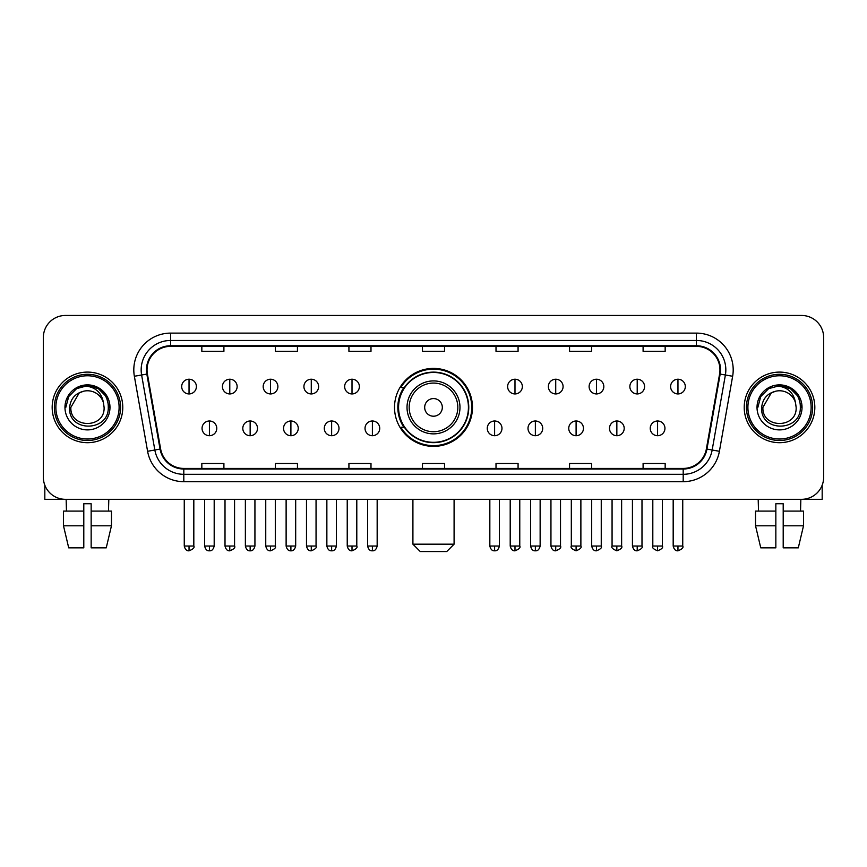 <?xml version="1.0" encoding="UTF-8"?>
<svg xmlns="http://www.w3.org/2000/svg" width="867" height="867" viewBox="0 0 867 867"><rect width="100%" height="100%" fill="white"/><g stroke="black" fill="none" stroke-linecap="round" stroke-linejoin="round"><path stroke-width="1.3" d="M394.518 407.392A38.982 38.982 0 0 0 433.5 446.375A38.982 38.982 0 0 0 472.482 407.392A38.982 38.982 0 0 0 433.5 368.41A38.982 38.982 0 0 0 394.518 407.392M403.87 427.247A35.666 35.666 0 0 1 403.87 387.538M43.35 337.523L43.35 477.262A22.065 22.065 0 0 0 65.415 499.327L801.585 499.327A22.065 22.065 0 0 0 823.65 477.262L823.65 337.523A22.065 22.065 0 0 0 801.585 315.458L65.415 315.458A22.065 22.065 0 0 0 43.35 337.523L43.35 477.262M52.172 407.392A35.298 35.298 0 0 0 87.48 442.69A35.298 35.298 0 0 0 122.778 407.392A35.298 35.298 0 0 0 87.48 372.095A35.298 35.298 0 0 0 52.172 407.392A35.298 35.298 0 0 0 87.48 442.69A35.298 35.298 0 0 0 122.778 407.392A35.298 35.298 0 0 0 87.48 372.095A35.298 35.298 0 0 0 52.172 407.392M744.222 407.392A35.298 35.298 0 0 0 779.52 442.69A35.298 35.298 0 0 0 814.828 407.392A35.298 35.298 0 0 0 779.52 372.095A35.298 35.298 0 0 0 744.222 407.392A35.298 35.298 0 0 0 779.52 442.69A35.298 35.298 0 0 0 814.828 407.392A35.298 35.298 0 0 0 779.52 372.095A35.298 35.298 0 0 0 744.222 407.392M147.043 369.884A23.539 23.539 0 0 1 170.582 346.356L696.418 346.356A23.539 23.539 0 0 1 719.599 373.97L706.367 448.987A23.539 23.539 0 0 1 683.196 468.429L183.804 468.429A23.539 23.539 0 0 1 160.633 448.987L147.401 373.97A23.539 23.539 0 0 1 147.043 369.884M146.458 369.884A24.124 24.124 0 0 0 146.826 374.078L160.048 449.084A24.124 24.124 0 0 0 183.804 469.025L683.196 469.025A24.124 24.124 0 0 0 706.952 449.084L720.174 374.078A24.124 24.124 0 0 0 696.418 345.76L170.582 345.76A24.124 24.124 0 0 0 146.458 369.884M134.363 376.267A36.772 36.772 0 0 1 170.582 333.112L696.418 333.112A36.772 36.772 0 0 1 732.637 376.267L719.404 451.284A36.772 36.772 0 0 1 683.196 481.673L183.804 481.673A36.772 36.772 0 0 1 147.596 451.284L134.363 376.267L141.614 374.988A29.413 29.413 0 0 1 170.582 340.471L696.418 340.471A29.413 29.413 0 0 1 725.386 374.988L712.165 450.006A29.413 29.413 0 0 1 683.196 474.314L183.804 474.314A29.413 29.413 0 0 1 154.835 450.006L141.614 374.988A29.413 29.413 0 0 1 141.158 369.884M801.585 315.458L65.415 315.458M65.415 499.327L801.585 499.327M823.65 477.262L823.65 337.523M706.952 449.084L712.165 450.006L725.386 374.988L732.637 376.267M422.467 346.356L422.467 351.33L444.533 351.33L444.533 346.356M348.924 346.356L348.924 351.33L370.989 351.33L370.989 346.356M275.381 346.356L275.381 351.33L297.446 351.33L297.446 346.356M201.838 346.356L201.838 351.33L223.903 351.33L223.903 346.356M496.011 346.356L496.011 351.33L518.076 351.33L518.076 346.356M569.554 346.356L569.554 351.33L591.619 351.33L591.619 346.356M643.097 346.356L643.097 351.33L665.162 351.33L665.162 346.356M444.533 468.429L444.533 463.455L422.467 463.455L422.467 468.429M370.989 468.429L370.989 463.455L348.924 463.455L348.924 468.429M297.446 468.429L297.446 463.455L275.381 463.455L275.381 468.429M223.903 468.429L223.903 463.455L201.838 463.455L201.838 468.429M518.076 468.429L518.076 463.455L496.011 463.455L496.011 468.429M591.619 468.429L591.619 463.455L569.554 463.455L569.554 468.429M665.162 468.429L665.162 463.455L643.097 463.455L643.097 468.429M44.824 485.184L44.824 499.327L130.137 499.327M63.486 511.086L63.486 525.792L68.71 547.857L63.486 525.792L63.486 511.086L83.796 511.086L83.796 503.738L91.154 503.738L91.154 511.086L111.464 511.086L111.464 525.792L106.24 547.857L111.464 525.792L91.154 525.792L91.154 511.086M108.809 499.327L108.483 511.086M83.796 511.086L83.796 547.857L68.71 547.857M63.486 525.792L83.796 525.792M106.24 547.857L91.154 547.857L91.154 525.792M66.152 499.327L66.466 511.086M119.104 407.392A31.624 31.624 0 0 0 87.48 375.769A31.624 31.624 0 0 0 55.856 407.392A31.624 31.624 0 0 0 87.48 439.016A31.624 31.624 0 0 0 119.104 407.392M120.567 407.392A33.098 33.098 0 0 0 87.48 374.295A33.098 33.098 0 0 0 54.383 407.392A33.098 33.098 0 0 0 87.48 440.49A33.098 33.098 0 0 0 120.567 407.392M104.094 407.392C105.113 428.829 69.837 428.829 70.856 407.392L79.168 393L83.351 391.288C75.115 393.531 70.541 398.896 69.62 407.392C67.854 432.676 109.025 432.026 108.277 407.392C108.408 400.413 105.817 394.648 100.518 390.074C95.695 386.552 90.331 385.176 84.424 385.934C95.294 386.79 101.645 392.469 103.498 402.971L104.094 407.392C105.113 428.829 69.837 428.829 70.856 407.392L79.168 393L83.351 391.288L79.168 393L70.856 407.392L79.168 393L83.351 391.288L79.168 393L70.856 407.392L79.168 393L83.351 391.288L79.168 393L70.856 407.392L79.168 393L83.351 391.288L79.168 393L70.856 407.392C69.837 428.829 105.113 428.829 104.094 407.392C105.113 428.829 69.837 428.829 70.856 407.392C69.837 428.829 105.113 428.829 104.094 407.392C105.113 428.829 69.837 428.829 70.856 407.392C69.837 428.829 105.113 428.829 104.094 407.392L103.498 402.971A16.625 16.625 0 0 0 83.351 391.288M64.971 407.392A22.509 22.509 0 0 0 87.48 429.891A22.509 22.509 0 0 0 109.979 407.392A22.509 22.509 0 0 0 87.48 384.883A22.509 22.509 0 0 0 64.971 407.392M84.424 385.934L76.643 388.622L68.699 396.555L65.805 407.392L68.699 396.555L76.643 388.622L87.48 385.717L98.318 388.622L106.251 396.555L109.155 407.392L106.251 396.555L98.318 388.622L87.48 385.717L76.643 388.622L68.699 396.555L65.805 407.392L68.699 396.555L76.643 388.622L87.48 385.717L98.318 388.622L106.251 396.555L109.155 407.392L106.251 396.555L98.318 388.622L87.48 385.717L76.643 388.622L68.699 396.555L65.805 407.392L68.699 396.555L76.643 388.622L87.48 385.717L98.318 388.622L106.251 396.555L109.155 407.392M446.733 551.542L420.267 551.542L412.909 544.183L454.091 544.183L446.733 551.542M442.322 407.392A8.822 8.822 0 0 0 433.5 398.571A8.822 8.822 0 0 0 424.678 407.392A8.822 8.822 0 0 0 433.5 416.214A8.822 8.822 0 0 0 442.322 407.392M459.976 407.392A26.476 26.476 0 0 0 433.5 380.916A26.476 26.476 0 0 0 407.024 407.392A26.476 26.476 0 0 0 433.5 433.868A26.476 26.476 0 0 0 459.976 407.392A26.476 26.476 0 0 1 433.5 433.868A26.476 26.476 0 0 1 407.024 407.392M468.429 407.392A34.929 34.929 0 0 0 433.5 372.463A34.929 34.929 0 0 0 398.571 407.392A34.929 34.929 0 0 0 433.5 442.322A34.929 34.929 0 0 0 468.429 407.392M471.746 407.392A38.246 38.246 0 0 1 400.814 427.247L404.358 427.247A35.265 35.265 0 0 0 456.833 433.836A35.265 35.265 0 0 0 456.833 380.949A35.265 35.265 0 0 0 404.358 387.538L400.814 387.538A38.246 38.246 0 0 1 471.746 407.392M189.039 379.226A7.359 7.359 0 0 0 181.691 386.574A7.359 7.359 0 0 0 189.039 393.932A7.359 7.359 0 0 0 196.397 386.574A7.359 7.359 0 0 0 189.039 379.226L189.039 393.932A7.359 7.359 0 0 0 196.397 386.574A7.359 7.359 0 0 0 189.039 379.226M229.788 379.226A7.359 7.359 0 0 0 222.429 386.574A7.359 7.359 0 0 0 229.788 393.932A7.359 7.359 0 0 0 237.135 386.574A7.359 7.359 0 0 0 229.788 379.226L229.788 393.932A7.359 7.359 0 0 0 237.135 386.574A7.359 7.359 0 0 0 229.788 379.226M270.526 379.226A7.359 7.359 0 0 0 263.178 386.574A7.359 7.359 0 0 0 270.526 393.932A7.359 7.359 0 0 0 277.884 386.574A7.359 7.359 0 0 0 270.526 379.226L270.526 393.932A7.359 7.359 0 0 0 277.884 386.574A7.359 7.359 0 0 0 270.526 379.226M311.275 379.226A7.359 7.359 0 0 0 303.916 386.574A7.359 7.359 0 0 0 311.275 393.932A7.359 7.359 0 0 0 318.623 386.574A7.359 7.359 0 0 0 311.275 379.226L311.275 393.932A7.359 7.359 0 0 0 318.623 386.574A7.359 7.359 0 0 0 311.275 379.226M352.013 379.226A7.359 7.359 0 0 0 344.654 386.574A7.359 7.359 0 0 0 352.013 393.932A7.359 7.359 0 0 0 359.372 386.574A7.359 7.359 0 0 0 352.013 379.226L352.013 393.932A7.359 7.359 0 0 0 359.372 386.574A7.359 7.359 0 0 0 352.013 379.226M514.987 379.226A7.359 7.359 0 0 0 507.628 386.574A7.359 7.359 0 0 0 514.987 393.932A7.359 7.359 0 0 0 522.346 386.574A7.359 7.359 0 0 0 514.987 379.226L514.987 393.932A7.359 7.359 0 0 0 522.346 386.574A7.359 7.359 0 0 0 514.987 379.226M555.725 379.226A7.359 7.359 0 0 0 548.377 386.574A7.359 7.359 0 0 0 555.725 393.932A7.359 7.359 0 0 0 563.084 386.574A7.359 7.359 0 0 0 555.725 379.226L555.725 393.932A7.359 7.359 0 0 0 563.084 386.574A7.359 7.359 0 0 0 555.725 379.226M596.474 379.226A7.359 7.359 0 0 0 589.116 386.574A7.359 7.359 0 0 0 596.474 393.932A7.359 7.359 0 0 0 603.822 386.574A7.359 7.359 0 0 0 596.474 379.226L596.474 393.932A7.359 7.359 0 0 0 603.822 386.574A7.359 7.359 0 0 0 596.474 379.226M637.212 379.226A7.359 7.359 0 0 0 629.865 386.574A7.359 7.359 0 0 0 637.212 393.932A7.359 7.359 0 0 0 644.571 386.574A7.359 7.359 0 0 0 637.212 379.226L637.212 393.932A7.359 7.359 0 0 0 644.571 386.574A7.359 7.359 0 0 0 637.212 379.226M677.961 379.226A7.359 7.359 0 0 0 670.603 386.574A7.359 7.359 0 0 0 677.961 393.932A7.359 7.359 0 0 0 685.309 386.574A7.359 7.359 0 0 0 677.961 379.226L677.961 393.932A7.359 7.359 0 0 0 685.309 386.574A7.359 7.359 0 0 0 677.961 379.226M209.413 420.994A7.359 7.359 0 0 0 202.054 428.352A7.359 7.359 0 0 0 209.413 435.711A7.359 7.359 0 0 0 216.772 428.352A7.359 7.359 0 0 0 209.413 420.994L209.413 435.711A7.359 7.359 0 0 0 216.772 428.352A7.359 7.359 0 0 0 209.413 420.994M250.151 420.994A7.359 7.359 0 0 0 242.803 428.352A7.359 7.359 0 0 0 250.151 435.711A7.359 7.359 0 0 0 257.51 428.352A7.359 7.359 0 0 0 250.151 420.994L250.151 435.711A7.359 7.359 0 0 0 257.51 428.352A7.359 7.359 0 0 0 250.151 420.994M290.9 420.994A7.359 7.359 0 0 0 283.542 428.352A7.359 7.359 0 0 0 290.9 435.711A7.359 7.359 0 0 0 298.248 428.352A7.359 7.359 0 0 0 290.9 420.994L290.9 435.711A7.359 7.359 0 0 0 298.248 428.352A7.359 7.359 0 0 0 290.9 420.994M331.638 420.994A7.359 7.359 0 0 0 324.291 428.352A7.359 7.359 0 0 0 331.638 435.711A7.359 7.359 0 0 0 338.997 428.352A7.359 7.359 0 0 0 331.638 420.994L331.638 435.711A7.359 7.359 0 0 0 338.997 428.352A7.359 7.359 0 0 0 331.638 420.994M372.387 420.994A7.359 7.359 0 0 0 365.029 428.352A7.359 7.359 0 0 0 372.387 435.711A7.359 7.359 0 0 0 379.735 428.352A7.359 7.359 0 0 0 372.387 420.994L372.387 435.711A7.359 7.359 0 0 0 379.735 428.352A7.359 7.359 0 0 0 372.387 420.994M494.613 420.994A7.359 7.359 0 0 0 487.265 428.352A7.359 7.359 0 0 0 494.613 435.711A7.359 7.359 0 0 0 501.971 428.352A7.359 7.359 0 0 0 494.613 420.994L494.613 435.711A7.359 7.359 0 0 0 501.971 428.352A7.359 7.359 0 0 0 494.613 420.994M535.362 420.994A7.359 7.359 0 0 0 528.003 428.352A7.359 7.359 0 0 0 535.362 435.711A7.359 7.359 0 0 0 542.709 428.352A7.359 7.359 0 0 0 535.362 420.994L535.362 435.711A7.359 7.359 0 0 0 542.709 428.352A7.359 7.359 0 0 0 535.362 420.994M576.1 420.994A7.359 7.359 0 0 0 568.752 428.352A7.359 7.359 0 0 0 576.1 435.711A7.359 7.359 0 0 0 583.458 428.352A7.359 7.359 0 0 0 576.1 420.994L576.1 435.711A7.359 7.359 0 0 0 583.458 428.352A7.359 7.359 0 0 0 576.1 420.994M616.849 420.994A7.359 7.359 0 0 0 609.49 428.352A7.359 7.359 0 0 0 616.849 435.711A7.359 7.359 0 0 0 624.197 428.352A7.359 7.359 0 0 0 616.849 420.994L616.849 435.711A7.359 7.359 0 0 0 624.197 428.352A7.359 7.359 0 0 0 616.849 420.994M657.587 420.994A7.359 7.359 0 0 0 650.228 428.352A7.359 7.359 0 0 0 657.587 435.711A7.359 7.359 0 0 0 664.946 428.352A7.359 7.359 0 0 0 657.587 420.994L657.587 435.711A7.359 7.359 0 0 0 664.946 428.352A7.359 7.359 0 0 0 657.587 420.994M822.176 485.184L822.176 499.327L736.863 499.327M775.846 511.086L775.846 525.792L755.536 525.792L760.76 547.857L755.536 525.792L755.536 511.086L775.846 511.086L775.846 503.738L783.204 503.738L783.204 511.086L803.514 511.086L803.514 525.792L798.29 547.857L803.514 525.792L783.204 525.792L783.204 511.086M800.848 499.327L800.534 511.086M775.846 525.792L775.846 547.857L760.76 547.857M798.29 547.857L783.204 547.857L783.204 525.792M758.192 499.327L758.517 511.086M811.144 407.392A31.624 31.624 0 0 0 779.52 375.769A31.624 31.624 0 0 0 747.896 407.392A31.624 31.624 0 0 0 779.52 439.016A31.624 31.624 0 0 0 811.144 407.392M812.617 407.392A33.098 33.098 0 0 0 779.52 374.295A33.098 33.098 0 0 0 746.433 407.392A33.098 33.098 0 0 0 779.52 440.49A33.098 33.098 0 0 0 812.617 407.392M796.144 407.392C797.163 428.829 761.887 428.829 762.906 407.392L771.218 393L775.401 391.288C767.165 393.531 762.592 398.896 761.67 407.392C759.893 432.676 801.075 432.026 800.328 407.392C800.458 400.413 797.868 394.648 792.568 390.074C787.735 386.552 782.37 385.176 776.464 385.934C787.334 386.79 793.695 392.469 795.548 402.971L796.144 407.392C797.163 428.829 761.887 428.829 762.906 407.392L771.218 393L775.401 391.288L771.218 393L762.906 407.392L771.218 393L775.401 391.288L771.218 393L762.906 407.392L771.218 393L775.401 391.288L771.218 393L762.906 407.392L771.218 393L775.401 391.288A16.625 16.625 0 0 1 795.548 402.971L796.144 407.392C797.163 428.829 761.887 428.829 762.906 407.392C761.887 428.829 797.163 428.829 796.144 407.392L795.548 402.971M757.021 407.392A22.509 22.509 0 0 0 779.52 429.891A22.509 22.509 0 0 0 802.029 407.392A22.509 22.509 0 0 0 779.52 384.883A22.509 22.509 0 0 0 757.021 407.392M757.845 407.392L760.749 396.555L768.682 388.622L779.52 385.717L790.357 388.622L798.301 396.555L801.195 407.392L798.301 396.555L790.357 388.622L779.52 385.717L768.682 388.622L760.749 396.555L757.845 407.392L760.749 396.555L768.682 388.622L779.52 385.717L790.357 388.622L798.301 396.555L801.195 407.392L798.301 396.555L790.357 388.622L779.52 385.717L768.682 388.622L760.749 396.555L757.845 407.392L760.749 396.555L768.682 388.622L779.52 385.717L790.357 388.622L798.301 396.555L801.195 407.392L798.301 396.555L790.357 388.622L779.52 385.717L768.682 388.622L760.749 396.555L757.845 407.392L760.749 396.555L768.682 388.622L779.52 385.717L790.357 388.622L798.301 396.555L801.195 407.392L798.301 396.555L790.357 388.622L779.52 385.717L768.682 388.622L760.749 396.555L757.845 407.392L760.749 396.555L768.682 388.622L779.52 385.717L790.357 388.622L798.301 396.555L801.195 407.392L798.301 396.555L790.357 388.622L779.52 385.717L768.682 388.622L760.749 396.555L757.845 407.392L760.749 396.555L768.682 388.622L779.52 385.717L790.357 388.622L798.301 396.555L801.195 407.392L798.301 396.555L790.357 388.622L779.52 385.717L768.682 388.622L760.749 396.555L757.845 407.392L760.749 396.555L768.682 388.622L779.52 385.717L790.357 388.622L798.301 396.555L801.195 407.392M696.418 333.112L696.418 345.76M141.614 374.988L146.826 374.078M183.804 481.673L183.804 469.025M683.196 469.025L683.196 481.673M147.596 451.284L160.048 449.084M720.174 374.078L725.386 374.988M170.582 333.112L170.582 345.76M712.165 450.006L719.404 451.284M457.819 407.392A24.319 24.319 0 0 0 433.5 383.073A24.319 24.319 0 0 0 409.181 407.392A24.319 24.319 0 0 0 433.5 431.712A24.319 24.319 0 0 0 457.819 407.392M189.039 546.026L184.259 546.026C185.094 549.429 186.687 551.022 189.039 550.805L189.039 546.026L193.818 546.026L193.818 499.327M229.788 546.026L225.008 546.026C225.843 549.429 227.436 551.022 229.788 550.805L229.788 546.026L234.567 546.026L234.567 499.327M270.526 546.026L265.746 546.026C266.581 549.429 268.174 551.022 270.526 550.805L270.526 546.026L275.305 546.026L275.305 499.327M311.275 546.026L306.485 546.026C307.319 549.429 308.923 551.022 311.275 550.805L311.275 546.026L316.054 546.026L316.054 499.327M352.013 546.026L347.233 546.026C348.068 549.429 349.661 551.022 352.013 550.805L352.013 546.026L356.792 546.026L356.792 499.327M514.987 546.026L510.208 546.026C511.042 549.429 512.635 551.022 514.987 550.805L514.987 546.026L519.767 546.026L519.767 499.327M555.725 546.026L550.946 546.026C551.78 549.429 553.374 551.022 555.725 550.805L555.725 546.026L560.516 546.026L560.516 499.327M596.474 546.026L591.695 546.026C592.529 549.429 594.123 551.022 596.474 550.805L596.474 546.026L601.254 546.026L601.254 499.327M637.212 546.026L632.433 546.026C633.268 549.429 634.861 551.022 637.212 550.805L637.212 546.026L641.992 546.026L641.992 499.327M677.961 546.026L673.182 546.026C674.017 549.429 675.61 551.022 677.961 550.805L677.961 546.026L682.741 546.026L682.741 499.327M209.413 546.026L204.634 546.026C205.468 549.429 207.061 551.022 209.413 550.805L209.413 546.026L214.192 546.026L214.192 499.327M250.151 546.026L245.372 546.026C246.206 549.429 247.799 551.022 250.151 550.805L250.151 546.026L254.931 546.026L254.931 499.327M290.9 546.026L286.121 546.026C286.955 549.429 288.548 551.022 290.9 550.805L290.9 546.026L295.68 546.026L295.68 499.327M331.638 546.026L326.859 546.026C327.693 549.429 329.287 551.022 331.638 550.805L331.638 546.026L336.418 546.026L336.418 499.327M372.387 546.026L367.608 546.026C368.442 549.429 370.036 551.022 372.387 550.805L372.387 546.026L377.167 546.026L377.167 499.327M494.613 546.026L489.833 546.026C490.668 549.429 492.261 551.022 494.613 550.805L494.613 546.026L499.392 546.026L499.392 499.327M535.362 546.026L530.582 546.026C531.417 549.429 533.01 551.022 535.362 550.805L535.362 546.026L540.141 546.026L540.141 499.327M576.1 546.026L571.32 546.026C570.356 547.554 571.949 549.147 576.1 550.805L576.1 546.026L580.879 546.026L580.879 499.327M616.849 546.026L612.069 546.026C611.094 547.554 612.687 549.147 616.849 550.805L616.849 546.026L621.628 546.026L621.628 499.327M657.587 546.026L652.808 546.026C651.843 547.554 653.436 549.147 657.587 550.805L657.587 546.026L662.366 546.026L662.366 499.327M454.091 499.327L454.091 544.183M412.909 499.327L412.909 544.183M184.259 546.026L184.259 499.327M193.818 546.026C194.793 547.554 193.2 549.147 189.039 550.805M225.008 546.026L225.008 499.327M234.567 546.026C235.531 547.554 233.938 549.147 229.788 550.805M265.746 546.026L265.746 499.327M275.305 546.026C276.28 547.554 274.687 549.147 270.526 550.805M306.485 546.026L306.485 499.327M316.054 546.026C317.019 547.554 315.425 549.147 311.275 550.805M347.233 546.026L347.233 499.327M356.792 546.026C357.768 547.554 356.174 549.147 352.013 550.805M510.208 546.026L510.208 499.327M519.767 546.026C520.742 547.554 519.149 549.147 514.987 550.805M550.946 546.026L550.946 499.327M560.516 546.026C561.48 547.554 559.887 549.147 555.725 550.805M591.695 546.026L591.695 499.327M601.254 546.026C602.218 547.554 600.625 549.147 596.474 550.805M632.433 546.026L632.433 499.327M641.992 546.026C642.967 547.554 641.374 549.147 637.212 550.805M673.182 546.026L673.182 499.327M682.741 546.026C683.705 547.554 682.112 549.147 677.961 550.805M204.634 546.026L204.634 499.327M214.192 546.026C213.358 549.429 211.765 551.022 209.413 550.805M245.372 546.026L245.372 499.327M254.931 546.026C254.096 549.429 252.503 551.022 250.151 550.805M286.121 546.026L286.121 499.327M295.68 546.026C294.845 549.429 293.252 551.022 290.9 550.805M326.859 546.026L326.859 499.327M336.418 546.026C335.583 549.429 333.99 551.022 331.638 550.805M367.608 546.026L367.608 499.327M377.167 546.026C376.332 549.429 374.739 551.022 372.387 550.805M489.833 546.026L489.833 499.327M499.392 546.026C498.558 549.429 496.964 551.022 494.613 550.805M530.582 546.026L530.582 499.327M540.141 546.026C539.307 549.429 537.713 551.022 535.362 550.805M571.32 546.026L571.32 499.327M580.879 546.026C581.855 547.554 580.261 549.147 576.1 550.805M612.069 546.026L612.069 499.327M621.628 546.026C622.593 547.554 621 549.147 616.849 550.805M652.808 546.026L652.808 499.327M662.366 546.026C663.342 547.554 661.749 549.147 657.587 550.805"/></g></svg>
